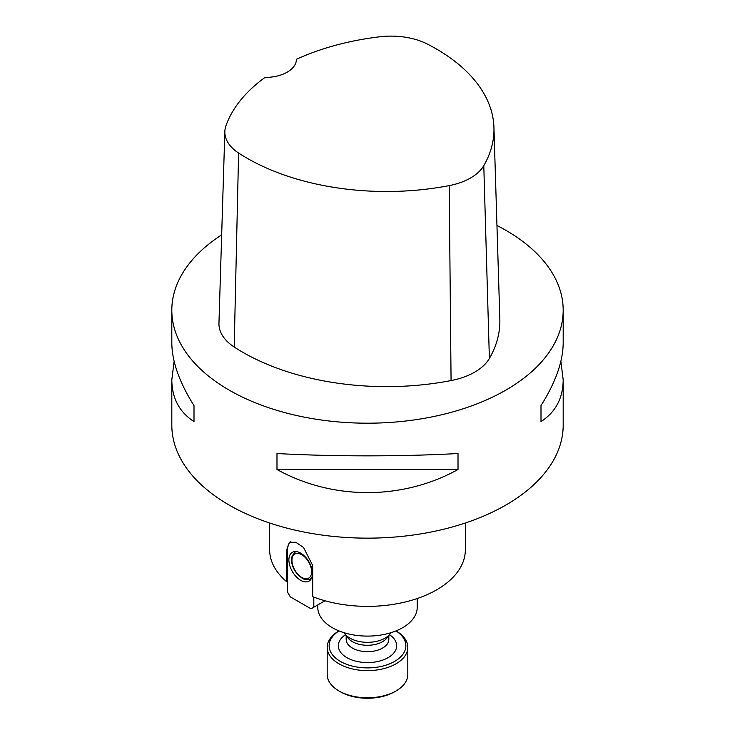 <?xml version="1.0" encoding="UTF-8"?>
<svg xmlns="http://www.w3.org/2000/svg" width="735" height="735" viewBox="0 0 735 735"><rect width="100%" height="100%" fill="white"/><g stroke="black" fill="none" stroke-linecap="round" stroke-linejoin="round"><path stroke-width="1.1" d="M465.347 523.008L465.347 549.881A97.847 56.494 180 0 1 413.392 599.769A97.847 56.494 180 0 1 312.706 596.682L312.706 565.509L303.527 547.456L295.81 542.283L289.654 542.209L286.439 550.34L286.439 581.514L287.532 580.889L287.532 549.716L286.439 550.34M286.439 581.514A97.847 56.494 180 0 1 269.653 549.881L269.653 523.008M290.5 541.833A18.568 10.722 -120 0 0 287.532 549.716M171.815 310.216L171.815 342.887C171.953 361.409 179.358 382.31 194.003 405.61L194.003 421.587C179.358 412.096 171.953 398.168 171.815 379.793L171.815 425.17A195.685 112.979 0 0 0 367.5 538.149A195.685 112.979 0 0 0 563.185 425.17L563.185 379.793C563.047 398.168 555.642 412.096 540.997 421.587L540.997 405.61C555.642 382.31 563.047 361.409 563.185 342.887L563.185 310.216A195.685 112.979 180 0 1 367.5 423.195A195.685 112.979 180 0 1 171.815 310.216A195.685 112.979 180 0 1 221.667 234.878M496.961 225.489A195.685 112.979 180 0 1 505.873 230.321A195.685 112.979 180 0 1 563.185 310.216M171.815 379.793L174.131 361.344M560.869 361.344L563.185 379.793M276.985 469.5L276.985 453.523C332.661 456.628 402.339 456.628 458.015 453.523L458.015 469.5C402.339 500.305 332.661 500.305 276.985 469.5L458.015 469.5M493.938 127.458L499.837 319.128A203.512 117.499 180 0 1 489.381 358.459A60.665 35.023 180 0 1 451.069 380.574A203.512 117.499 180 0 1 234.189 347.021A60.665 35.023 180 0 1 218.956 323.189L224.846 131.51A54.767 31.614 180 0 1 225.948 125.758A197.614 114.09 180 0 1 265.041 77.432A31.311 18.081 180 0 0 296.416 59.36A31.311 18.081 180 0 0 296.416 59.324A197.614 114.09 180 0 1 380.114 36.75A54.767 31.614 180 0 1 427.357 44.054A197.614 114.09 180 0 1 493.938 127.458A197.614 114.09 180 0 1 483.786 165.651A54.767 31.614 180 0 1 449.204 185.615A197.614 114.09 180 0 1 238.599 153.036A54.767 31.614 180 0 1 224.846 131.51M540.997 421.587L540.997 405.61M194.003 405.61L194.003 421.587M417.204 598.538L417.204 607.404A49.704 28.693 180 0 1 367.5 636.097A49.704 28.693 180 0 1 317.796 607.404L317.796 604.923M300.67 553.143A16.629 9.601 60 0 1 311.53 567.797A16.629 9.601 60 0 1 308.985 581.128A16.629 9.601 60 0 1 292.346 571.527A16.629 9.601 60 0 1 292.346 552.316A16.629 9.601 60 0 1 300.67 553.143M287.523 580.889L287.523 592.042L290.288 596.838L311.043 608.819L324.999 600.761M313.808 597.105L313.808 607.22M339.019 630.915A38.358 22.142 0 0 0 340.378 661.408A38.358 22.142 0 0 0 393.914 661.803A38.358 22.142 0 0 0 395.981 630.915M396.009 690.964L394.621 691.764A38.358 22.142 180 0 1 340.378 691.764L338.991 690.964A40.315 23.272 0 0 0 396.009 690.964A40.315 23.272 0 0 0 407.815 674.509L407.815 647.342A40.315 23.272 180 0 1 382.926 668.85A40.315 23.272 180 0 1 338.991 663.806A40.315 23.272 180 0 1 327.185 647.342A40.315 23.272 180 0 1 338.973 630.906M327.185 647.342L327.185 674.509A40.315 23.272 0 0 0 338.991 690.964M396.027 630.906A40.315 23.272 180 0 1 407.815 647.342M390.974 632.697A24.852 14.351 180 0 1 390.184 633.846A24.852 14.351 180 0 1 349.924 638.127A24.852 14.351 180 0 1 344.816 633.846A24.852 14.351 180 0 1 344.026 632.697M390.184 633.846L386.968 637.989A21.333 12.311 180 0 1 352.414 641.673A21.333 12.311 180 0 1 348.032 637.989L344.816 633.846M483.786 165.651L489.381 358.459M449.204 185.615L451.069 380.574M238.599 153.036L234.189 347.021M301.773 577.425A13.891 8.021 -120 0 0 310.28 565.325A13.891 8.021 -120 0 0 293.265 555.495A13.891 8.021 -120 0 0 301.773 577.425M296.003 551.562L295.148 552.058A15.463 8.921 60 0 1 296.242 551.581M311.566 578.123A15.463 8.921 60 0 1 310.611 578.831C307.166 580.053 304.327 579.823 302.094 578.142C295.663 573.475 292.144 567.686 291.529 560.787L292.08 555.972L295.148 552.058M389.513 634.709A29.161 16.831 180 0 1 387.382 658.064A29.161 16.831 180 0 1 346.883 657.65A29.161 16.831 180 0 1 345.487 634.709M346.167 635.591L346.167 639.358A21.333 12.311 0 0 0 352.414 648.068A21.333 12.311 0 0 0 375.659 650.732A21.333 12.311 0 0 0 388.833 639.358L388.833 635.591M311.465 578.335L310.611 578.831"/></g></svg>
